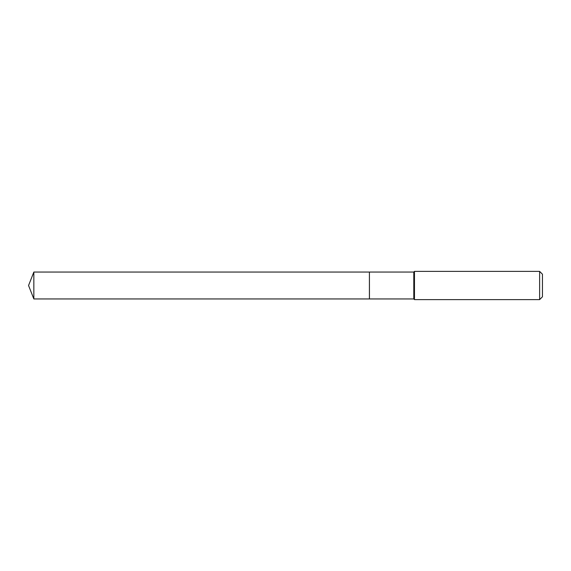 <?xml version="1.0" encoding="UTF-8"?>
<svg xmlns="http://www.w3.org/2000/svg" width="571" height="571" viewBox="0 0 571 571"><rect width="100%" height="100%" fill="white"/><g stroke="black" fill="none" stroke-linecap="round" stroke-linejoin="round"><path stroke-width="0.43" stroke-dasharray="2.85 2.14" d="M33.846 298.947L33.846 272.053M369.416 298.947L369.416 272.053M369.416 285.5L369.416 298.911L369.416 285.5M369.451 298.947L369.451 272.053M542.45 296.792L542.45 274.208M539.624 299.618L539.624 271.382M414.467 299.618L414.467 271.382M413.797 298.947L413.797 272.053"/><path stroke-width="0.86" d="M33.846 272.053L33.846 298.947L369.416 298.947L369.416 272.053L33.846 272.053L28.55 285.5L33.846 298.947M369.416 272.089L369.451 298.947L413.797 298.947L414.467 299.618L539.624 299.618L539.624 271.382L414.467 271.382L414.467 299.618M539.624 271.382L542.45 274.208L542.45 296.792L539.624 299.618M369.451 272.053L413.797 272.053L413.797 298.947M413.797 272.053L414.467 271.382"/></g></svg>
